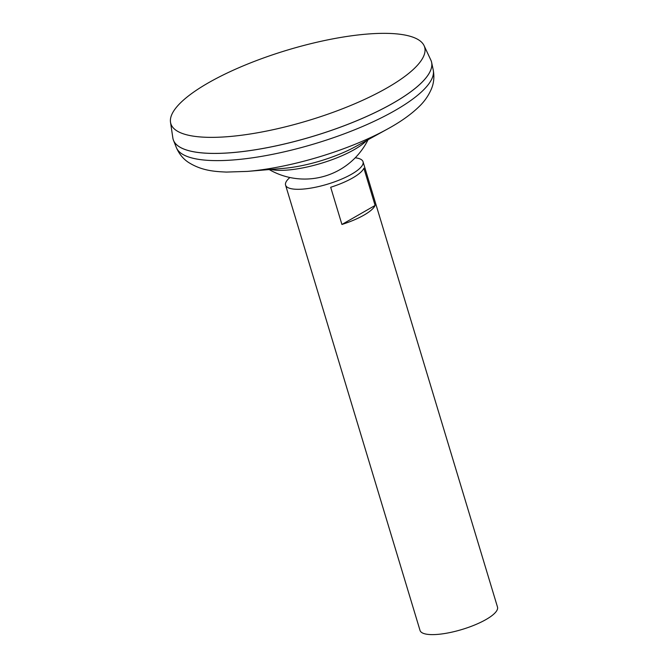 <?xml version="1.0" encoding="UTF-8"?>
<svg xmlns="http://www.w3.org/2000/svg" width="668" height="668" viewBox="0 0 668 668"><rect width="100%" height="100%" fill="white"/><g stroke="black" fill="none" stroke-linecap="round" stroke-linejoin="round"><path stroke-width="1" d="M289.912 177.513A40.456 11.214 -16.8 0 0 285.578 185.119A40.456 11.214 -16.8 0 0 296.659 189.286A40.456 11.214 -16.8 0 0 340.563 179.533A40.456 11.214 -16.8 0 0 363.041 161.731A40.456 11.214 -16.8 0 0 355.226 157.79M285.578 185.119L420.03 630.433A40.456 11.214 -16.8 0 0 431.102 634.6A40.456 11.214 -16.8 0 0 475.006 624.856A40.456 11.214 -16.8 0 0 497.493 607.045L363.041 161.731M388.333 33.4A132.548 36.748 -16.8 0 0 246.851 64.37A132.548 36.748 -16.8 0 0 170.507 122.211A132.548 36.748 -16.8 0 0 207.113 137.307A132.548 36.748 -16.8 0 0 353.288 104.4A132.548 36.748 -16.8 0 0 424.08 45.649A132.548 36.748 -16.8 0 0 388.333 33.4M170.507 122.211L172.853 137.984A134.861 37.391 -16.8 0 0 210.103 153.348A134.861 37.391 -16.8 0 0 358.825 119.864A134.861 37.391 -16.8 0 0 430.852 60.087L424.08 45.649M181.813 148.146A134.836 37.383 -16.8 0 0 210.128 153.364A134.836 37.383 -16.8 0 0 338.726 127.772A134.836 37.383 -16.8 0 0 429.015 73.513M173.196 139.478A134.861 37.391 -16.8 0 0 173.488 140.33A134.861 37.391 -16.8 0 0 210.111 153.373A134.861 37.391 -16.8 0 0 355.067 121.459A134.861 37.391 -16.8 0 0 431.628 62.391A134.861 37.391 -16.8 0 0 431.403 61.523M270.774 169.43A55.653 15.431 -16.8 0 0 278.748 170.332A55.653 15.431 -16.8 0 0 354.357 149.557A55.653 15.431 -16.8 0 0 366.699 140.472M363.876 168.236L375.115 205.443A40.456 11.214 163.2 0 1 341.924 224.473L330.685 187.265A40.456 11.214 -16.8 0 0 363.876 168.236M375.115 205.443L341.924 224.473M247.36 171.4A120.065 33.291 -16.8 0 0 387.281 129.149L355.426 146.668A61.64 17.092 -16.8 0 1 283.591 168.361L247.36 171.4L226.427 172.077C214.762 171.551 201.661 170.816 188.259 162.249C183.049 158.767 179.082 153.874 176.369 147.578A134.201 37.208 -16.8 0 0 212.808 160.562A134.201 37.208 -16.8 0 0 357.054 128.799A134.201 37.208 -16.8 0 0 433.24 70.023L431.628 62.391M176.369 147.578L173.488 140.33M269.212 169.563A70.816 70.816 0 0 0 368.068 139.721M387.281 129.149C400.157 122.144 410.636 114.746 418.727 106.963C424.222 101.812 428.447 95.808 431.403 88.944C433.858 83.133 434.467 76.82 433.24 70.023"/></g></svg>
